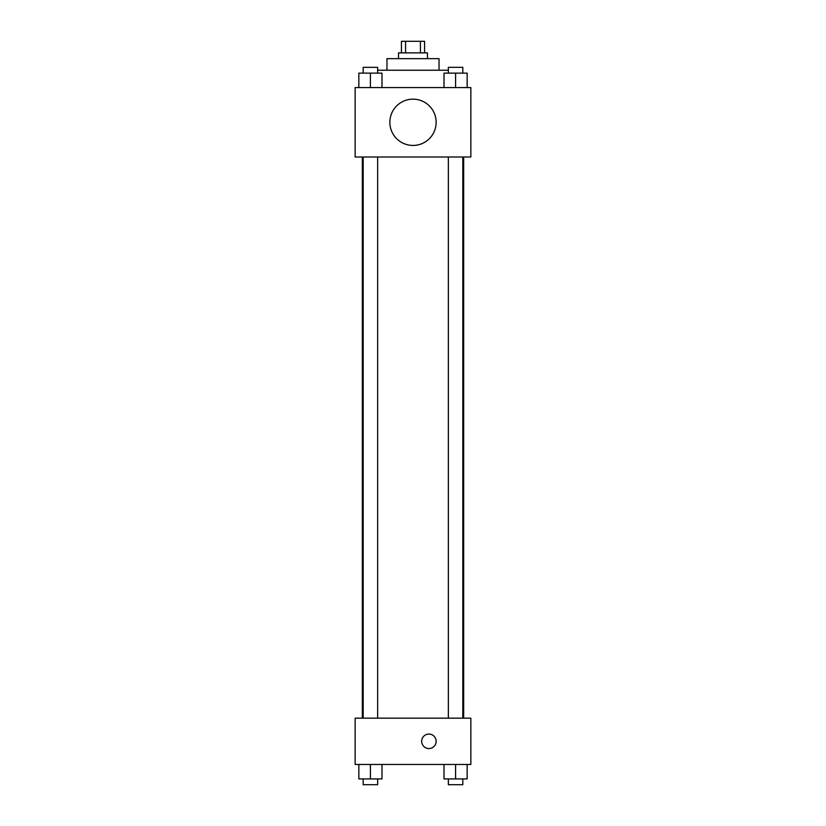 <?xml version="1.0" encoding="UTF-8"?>
<svg xmlns="http://www.w3.org/2000/svg" width="826" height="826" viewBox="0 0 826 826"><rect width="100%" height="100%" fill="white"/><g stroke="black" fill="none" stroke-linecap="round" stroke-linejoin="round"><path stroke-width="1.24" d="M405.576 52.874L405.576 41.3L401.426 41.3L401.426 52.874M405.576 41.3L424.574 41.3L424.574 52.874M420.424 52.874L420.424 41.3M398.535 58.656L398.535 52.874L427.465 52.874L427.465 58.656M386.971 70.231L386.971 58.656L439.029 58.656L439.029 70.231M377.647 70.231L448.353 70.231M355.149 87.577L470.851 87.577L470.851 157.002L355.149 157.002L355.149 87.577M413 145.438A23.138 23.138 0 0 1 392.959 110.725A23.138 23.138 0 0 1 433.041 110.725A23.138 23.138 0 0 1 413 145.438M355.149 718.166L470.851 718.166L470.851 764.453L355.149 764.453L355.149 718.166M428.911 748.542A7.228 7.228 0 0 1 422.654 737.69A7.228 7.228 0 0 1 435.178 737.69A7.228 7.228 0 0 1 428.911 748.542M444.006 764.453L444.006 778.918L467.155 778.918L467.155 764.453L467.155 778.918M455.58 778.918L455.58 764.453M462.808 778.918L462.808 784.7L448.353 784.7L448.353 778.918M358.845 764.453L358.845 778.918L381.994 778.918L381.994 764.453L381.994 778.918M370.42 778.918L370.42 764.453M377.647 778.918L377.647 784.7L363.192 784.7L363.192 778.918M444.006 87.577L444.006 73.122L467.155 73.122L467.155 87.577L467.155 73.122M455.58 87.577L455.58 73.122M462.808 73.122L462.808 67.329L448.353 67.329L448.353 73.122M358.845 87.577L358.845 73.122L381.994 73.122L381.994 87.577L381.994 73.122M370.42 87.577L370.42 73.122M377.647 73.122L377.647 67.329L363.192 67.329L363.192 73.122M463.675 718.166L463.675 157.002M362.325 718.166L362.325 157.002M448.353 157.002L448.353 718.166M462.808 157.002L462.808 718.166M377.647 718.166L377.647 157.002M363.192 718.166L363.192 157.002"/></g></svg>
